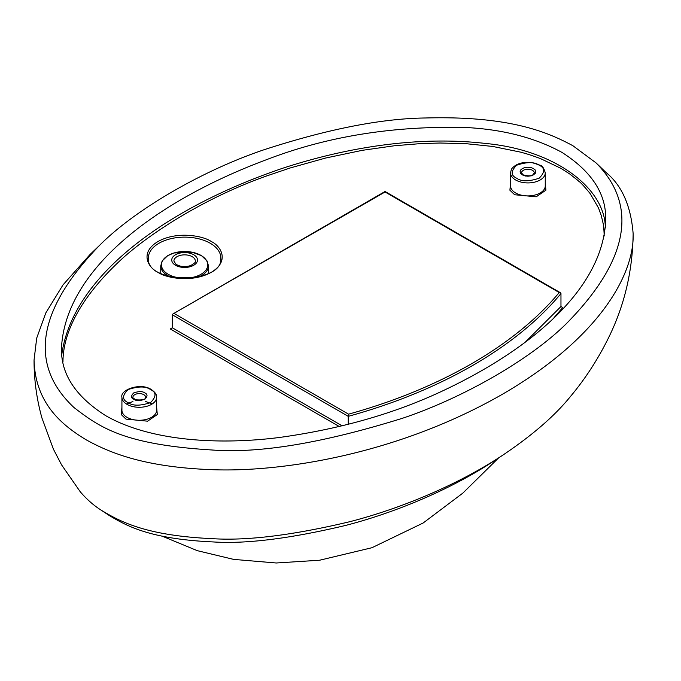 <?xml version="1.0" encoding="UTF-8"?>
<svg xmlns="http://www.w3.org/2000/svg" width="681" height="681" viewBox="0 0 681 681"><rect width="100%" height="100%" fill="white"/><g stroke="black" fill="none" stroke-linecap="round" stroke-linejoin="round"><path stroke-width="1.02" d="M522.387 174.898C520.029 172.599 521.569 175.485 520.097 171.714C521.246 169.024 519.024 171.535 522.387 168.522C526.362 167.16 521.382 168.054 527.911 167.203C532.559 167.866 528.209 166.581 533.427 168.522C535.785 170.82 534.245 167.943 535.717 171.714C534.568 174.396 536.79 171.884 533.427 174.898C529.452 176.26 534.432 175.375 527.911 176.226C523.255 175.562 527.605 176.839 522.387 174.898M559.229 292.532C515.338 345.378 439.781 388.919 348.553 414.167L348.246 416.346C440.556 390.954 516.836 347.004 560.965 293.537L385.063 191.982L172.94 313.958L385.063 191.489L560.454 292.753M342.22 425.863L172.344 327.782L170.301 328.966L172.344 327.782L172.344 314.792L172.94 313.958M348.246 424.348L348.246 416.346L172.344 314.792M554.053 317.644L562.702 307.531L560.965 306.527L560.965 293.537M604.217 236.001C603.562 221.036 603.06 225.036 603.128 223.402L601.255 215.502L598.565 208.105L590.206 193.651C578.995 179.912 578.927 181.861 578.126 180.61L569.827 174.055L561.042 168.403L540.535 158.622C527.392 153.702 522.582 152.765 520.454 152.11L492.763 146.458L466.425 143.725L440.105 143.019L420.415 143.623L394.359 145.768L362.343 150.322L325.501 158.06L290.115 167.986L267.378 175.698C202.759 198.418 148.16 234.868 121.635 259.172C68.423 308.212 62.975 345.463 62.975 361.688M105.538 415.563C75.063 396.121 60.396 373.282 61.528 347.072C66.066 268.816 156.553 200.682 266.799 159.575C327.391 136.251 394.086 125.585 466.877 127.56C503.48 129.543 535.147 137.809 561.885 152.357C592.104 171.672 606.694 194.46 605.664 220.721C602.574 288.753 531.674 348.859 443.654 390.426C395.312 413.324 340.679 428.996 279.772 437.423C220.55 445.076 150.603 441.594 105.538 415.563M572.908 145.734L596.028 162.878C618.816 185.887 652.134 236.835 566.294 323.713C530.678 359.083 463.829 397.678 402.556 418.245C322.854 443.067 259.24 453.648 211.714 449.971C124.044 444.599 100.013 427.557 73.923 407.476C50.309 385.097 12.718 334.729 99.818 245.117C135.298 209.45 202.725 170.318 264.637 149.548C327.936 129.032 381.547 118.511 425.463 117.983C511.32 115.625 549.082 132.982 572.908 145.734M596.028 162.878L605.954 172.429C621.872 185.385 630.929 205.815 633.143 233.728C634.471 271.387 603.179 335.835 502.34 394.308C393.729 456.551 275.839 472.495 211.093 469.635C142.78 467.047 108.432 452.116 86.104 439.773C63.597 426.085 35.276 404.574 34.05 360.053L36.706 338.099L45.797 312.945L63.018 284.879L89.892 254.668L99.818 245.117M633.143 233.728C632.649 271.021 624.392 305.837 608.363 338.151C597.841 359.449 585.2 378.908 570.431 396.521C554.989 415.623 532.704 434.989 503.574 454.636C457.087 485.57 399.262 508.979 349.847 521.689C292.864 535.232 247.143 540.893 212.685 538.68C145.964 535.717 120.026 521.578 100.967 510.035C93.655 505.404 86.751 499.318 80.256 491.784L61.554 464.834L53.441 449.213L41.907 417.93C36.646 398.93 34.024 379.64 34.05 360.053M503.574 454.636L495.419 460.024C449.971 490.269 393.414 513.142 345.378 525.494C289.995 538.628 245.952 544.102 213.264 541.94C150.016 539.088 126.76 525.996 109.13 515.432L100.967 510.035M192.187 256.669A10.7 6.18 180 0 1 195.319 261.036C196.29 261.708 194.732 263.232 190.654 265.59C184.96 267.267 180.022 266.79 175.851 264.151L173.91 261.036A10.7 6.18 180 0 1 180.516 255.324A10.7 6.18 180 0 1 192.187 256.669M132.923 397.261A6.367 3.677 180 0 1 136.847 393.865A6.367 3.677 180 0 1 143.785 394.665A6.367 3.677 180 0 1 145.649 397.261C145.232 396.921 147.607 400.751 135.791 399.781C132.991 398.036 132.037 397.202 132.923 397.261M521.544 172.897A6.367 3.677 180 0 1 527.911 169.22A6.367 3.677 180 0 1 534.27 172.897L533.283 174.447C531.597 176.166 528.201 176.294 523.11 174.83L521.544 172.897M193.719 254.762A12.871 7.431 180 0 1 187.947 267.19A12.871 7.431 180 0 1 172.182 258.09A12.871 7.431 180 0 1 193.719 254.762M144.806 392.894C142.508 391.209 138.83 391.209 133.757 392.894C130.837 395.823 130.837 397.942 133.757 399.27C136.055 400.956 139.741 400.956 144.806 399.27C147.734 396.342 147.734 394.222 144.806 392.894M200.98 255.409A23.137 13.356 180 0 1 200.98 274.298A23.137 13.356 180 0 1 168.25 274.298A23.137 13.356 180 0 1 168.25 255.409A23.137 13.356 180 0 1 200.98 255.409M150.535 389.592C156.494 392.29 156.494 396.623 150.535 402.573C140.209 406.021 132.71 406.021 128.037 402.573C122.078 399.875 122.078 395.542 128.037 389.592C138.354 386.144 145.853 386.144 150.535 389.592M348.553 414.167L174.387 313.609M516.658 178.209C510.699 175.502 510.699 171.178 516.658 165.219C526.975 161.78 534.474 161.78 539.156 165.219C545.115 167.918 545.115 172.25 539.156 178.209C528.839 181.648 521.34 181.648 516.658 178.209M169.56 276.571A23.861 13.782 180 0 1 167.739 275.618A23.861 13.782 180 0 1 160.75 265.879L162.146 260.976L167.671 255.69L173.97 252.974L192.178 252.217L201.457 255.63L207.101 261.01L208.48 265.879A23.861 13.782 180 0 1 199.669 276.571M156.639 397.261A17.357 10.019 180 0 1 139.282 407.281A17.357 10.019 180 0 1 121.925 397.261L121.925 410.251A17.357 10.019 0 0 0 139.282 420.271A17.357 10.019 0 0 0 156.639 410.251L156.639 397.261C156.936 394.767 155.14 392.179 151.259 389.515C140.558 382.245 119.771 389.89 121.925 397.261M545.26 172.897A17.357 10.019 180 0 1 534.551 182.15A17.357 10.019 180 0 1 515.636 179.98A17.357 10.019 180 0 1 510.554 172.889L510.554 185.887A17.357 10.019 0 0 0 527.911 195.907A17.357 10.019 0 0 0 545.26 185.887L545.26 172.897C543.991 168.113 542.204 165.534 539.905 165.16L531.742 162.521C522.897 161.78 516.47 163.593 512.47 167.977C511.763 168.284 511.125 169.918 510.554 172.897M525.238 342.177L560.965 306.527L562.702 307.531M210.25 243.262A36.246 20.924 180 0 1 220.848 258.703C222.466 284.011 146.764 284.003 148.381 258.703A36.246 20.924 180 0 1 170.233 238.852A36.246 20.924 180 0 1 210.25 243.262M121.925 407.255L121.286 414.576L125.985 419.113L147.598 421.173L157.294 414.55L156.639 407.255M170.301 328.966L339.342 426.561M510.554 182.891L509.907 190.212L514.615 194.74L536.219 196.8L545.915 190.178L545.26 182.891M211.272 241.542C204.547 236.418 178.056 230.365 157.958 241.542C138.601 253.145 149.096 268.433 157.958 272.315C164.683 277.439 191.174 283.5 211.272 272.315C230.629 260.721 220.133 245.424 211.272 241.542M605.341 227.88C605.162 188.254 555.16 149.931 485.749 143.478C415.555 135.349 343.198 148.501 283.049 168.13C167.926 207.092 73.071 275.09 61.852 354.077M208.48 273.353L208.48 265.879M160.75 273.353L160.75 265.879M126.428 403.995L132.923 401.518M145.649 401.518L151.854 403.833M162.18 536.151L197.277 550.665L233.651 559.39L276.256 562.991L319.619 560.225L371.962 547.711L423.165 522.991L462.825 493.129L498.586 457.93"/></g></svg>
